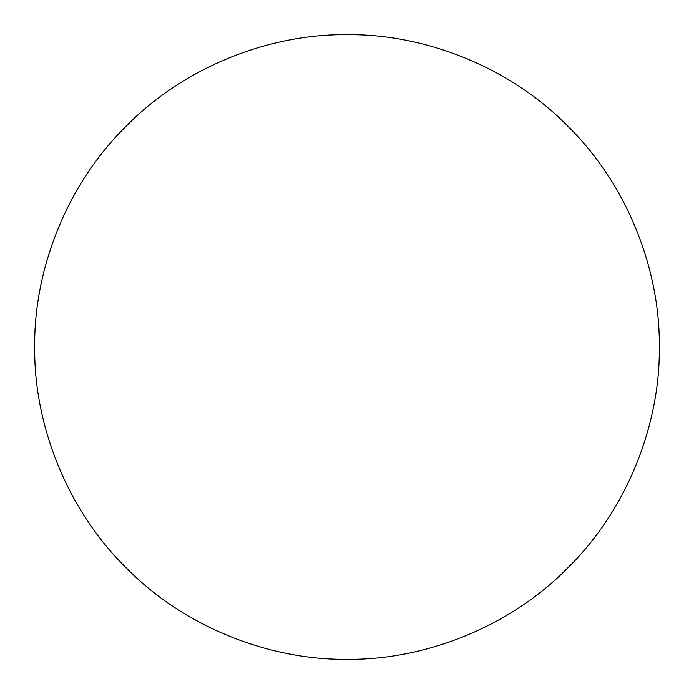 <?xml version="1.0" encoding="UTF-8"?>
<svg xmlns="http://www.w3.org/2000/svg" width="694" height="694" viewBox="0 0 694 694"><rect width="100%" height="100%" fill="white"/><g stroke="black" fill="none" stroke-linecap="round" stroke-linejoin="round"><path stroke-width="0.52" stroke-dasharray="3.47 2.6" d="M659.3 347C660.306 273.766 629.944 187.215 567.831 126.169C506.785 64.056 420.234 33.694 347 34.7C273.766 33.694 187.215 64.056 126.169 126.169C64.056 187.215 33.694 273.766 34.7 347C33.694 420.234 64.056 506.785 126.169 567.831C187.215 629.944 273.766 660.306 347 659.3C420.234 660.306 506.785 629.944 567.831 567.831C629.944 506.785 660.306 420.234 659.3 347"/><path stroke-width="1.04" d="M34.7 347C33.694 273.766 64.056 187.215 126.169 126.169C187.215 64.056 273.766 33.694 347 34.7C420.234 33.694 506.785 64.056 567.831 126.169C629.944 187.215 660.306 273.766 659.3 347C660.306 420.234 629.944 506.785 567.831 567.831C506.785 629.944 420.234 660.306 347 659.3C273.766 660.306 187.215 629.944 126.169 567.831C64.056 506.785 33.694 420.234 34.7 347"/></g></svg>
